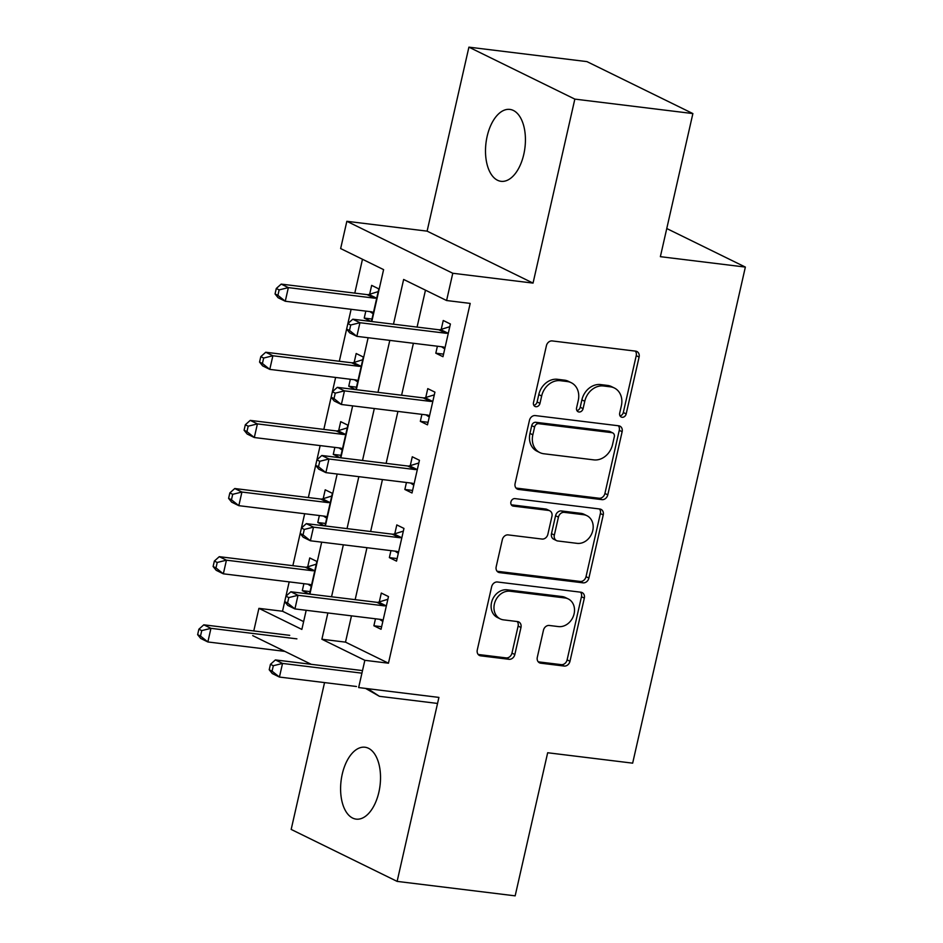 <?xml version="1.0" encoding="UTF-8"?>
<svg xmlns="http://www.w3.org/2000/svg" width="943" height="943" viewBox="0 0 943 943"><rect width="100%" height="100%" fill="white"/><g stroke="black" fill="none" stroke-linecap="round" stroke-linejoin="round"><path stroke-width="1.41" d="M622.085 417.277A3.89 3.218 116.1 0 0 626.176 413.93L639.095 357.067A5.552 4.585 116.1 0 0 636.902 351.515A5.552 4.585 116.1 0 0 635.676 351.15L552.256 340.93A5.552 4.585 116.1 0 0 546.41 345.716L533.49 402.567A3.89 3.218 116.1 0 0 535.023 406.457A3.89 3.218 116.1 0 0 535.883 406.716A3.89 3.218 116.1 0 0 539.974 403.368L541.647 396.013A17.776 14.687 116.1 0 1 560.366 380.701L567.321 381.55A17.776 14.687 116.1 0 1 571.258 382.717A17.776 14.687 116.1 0 1 578.259 400.492L576.586 407.847A3.89 3.218 116.1 0 0 578.118 411.737A3.89 3.218 116.1 0 0 578.978 411.997A3.89 3.218 116.1 0 0 583.08 408.649L584.754 401.294A17.776 14.687 116.1 0 1 603.473 385.982L610.416 386.83A17.776 14.687 116.1 0 1 614.353 387.997A17.776 14.687 116.1 0 1 621.366 405.773L619.692 413.128A3.89 3.218 116.1 0 0 621.225 417.018A3.89 3.218 116.1 0 0 622.085 417.277M620.011 415.863A3.89 3.218 116.1 0 0 623.311 412.527L636.23 355.664A5.552 4.585 116.1 0 0 635.311 351.114M533.809 405.301A3.89 3.218 116.1 0 0 537.109 401.966L538.783 394.598L541.647 396.013M576.916 410.582A3.89 3.218 116.1 0 0 580.216 407.246L581.89 399.879L584.754 401.294M378.886 792.167A36.223 19.614 -83 0 0 364.965 747.233A36.223 19.614 -83 0 0 342.238 774.191A36.223 19.614 -83 0 0 356.159 819.125A36.223 19.614 -83 0 0 378.886 792.167M523.789 154.346A36.223 19.614 -83 0 0 509.868 109.412A36.223 19.614 -83 0 0 487.142 136.37A36.223 19.614 -83 0 0 501.063 181.315A36.223 19.614 -83 0 0 523.789 154.346M537.31 657.271A5.552 4.585 116.1 0 0 539.502 662.823A5.552 4.585 116.1 0 0 540.728 663.188L564.126 666.053A5.552 4.585 116.1 0 0 569.985 661.279L584.33 598.133A5.552 4.585 116.1 0 0 582.137 592.581A5.552 4.585 116.1 0 0 580.912 592.216L497.491 581.996A5.552 4.585 116.1 0 0 491.633 586.782L477.288 649.916A5.552 4.585 116.1 0 0 479.48 655.479A5.552 4.585 116.1 0 0 480.706 655.833L508.984 659.298A5.552 4.585 116.1 0 0 514.831 654.513L520.972 627.496A5.552 4.585 116.1 0 0 518.78 621.944A5.552 4.585 116.1 0 0 517.554 621.578L503.527 619.857A14.864 12.271 116.1 0 1 500.238 618.891A14.864 12.271 116.1 0 1 494.957 602.047A14.864 12.271 116.1 0 1 510.033 591.226L564.951 597.956A14.864 12.271 116.1 0 1 568.252 598.935A14.864 12.271 116.1 0 1 573.533 615.767A14.864 12.271 116.1 0 1 558.456 626.588L549.298 625.468A5.552 4.585 116.1 0 0 543.451 630.254L537.31 657.271M351.48 615.85L345.503 642.136L388.457 663.2L364.847 660.312L358.646 687.565L438.919 697.407L397.121 881.387L515.161 895.85L547.671 752.75L632.659 763.158L745.359 267.081L666.772 228.536M692.881 113.573L574.841 99.109L468.907 47.15L586.947 61.613L692.881 113.573L660.371 256.673L745.359 267.081M468.907 47.15L427.108 231.141L533.043 283.1L574.841 99.109M533.043 283.1L452.781 273.258L446.593 300.522L403.639 279.458L393.479 324.192M388.457 663.2L470.192 303.41L446.593 300.522M601.94 499.637A5.552 4.585 116.1 0 0 607.787 494.863L622.132 431.717A5.552 4.585 116.1 0 0 619.952 426.165A5.552 4.585 116.1 0 0 618.714 425.8L535.294 415.58A5.552 4.585 116.1 0 0 529.447 420.366L515.102 483.5A5.552 4.585 116.1 0 0 517.294 489.063A5.552 4.585 116.1 0 0 518.52 489.429L601.94 499.637L599.076 498.234A5.552 4.585 116.1 0 0 604.923 493.46L619.268 430.314A5.552 4.585 116.1 0 0 618.349 425.753M603.237 514.925L588.892 578.071A5.552 4.585 116.1 0 1 583.033 582.845L499.613 572.625A5.552 4.585 116.1 0 1 498.387 572.271A5.552 4.585 116.1 0 1 496.195 566.708L502.336 539.691A5.552 4.585 116.1 0 1 508.183 534.905L542.013 539.054A5.552 4.585 116.1 0 0 547.871 534.268L551.938 516.34A5.552 4.585 116.1 0 0 549.757 510.788A5.552 4.585 116.1 0 0 548.52 510.422L513.298 506.108A3.89 3.218 116.1 0 1 512.438 505.849A3.89 3.218 116.1 0 1 511.059 501.452A3.89 3.218 116.1 0 1 514.996 498.611L599.819 509.008A5.552 4.585 116.1 0 1 601.045 509.373A5.552 4.585 116.1 0 1 603.237 514.925L600.373 513.522L586.027 576.668L588.892 578.071M324.545 682.591L291.175 829.427L397.121 881.387M425.47 290.161L417.077 327.091M413.399 343.276L401.6 395.235M397.922 411.419L386.123 463.378M382.445 479.563L370.634 531.522M366.957 547.706L355.157 599.654M437.399 346.222L435.807 353.201L442.974 356.702L450.4 324.003L443.245 320.49L441.23 329.355M421.922 414.366L420.33 421.344L427.485 424.845L434.923 392.147L427.768 388.634L425.753 397.498M406.433 482.51L404.853 489.476L412.008 492.989L419.435 460.278L412.28 456.777L410.264 465.642M390.956 550.641L389.365 557.619L396.531 561.132L403.958 528.422L396.803 524.921L394.787 533.785M375.467 618.785L373.888 625.763L381.043 629.276L388.481 596.565L381.314 593.064L379.298 601.929M362.477 259.266L354.792 293.12M351.114 309.304L339.315 361.263M335.625 377.448L323.826 429.407M320.149 445.591L308.349 497.55M304.672 513.735L292.86 565.694M289.183 581.878L282.511 611.241L303.634 621.602M371.412 321.492L378.827 288.888L371.66 285.375L369.656 294.251M365.813 311.107L364.234 318.086L371.094 321.457M355.935 389.636L363.338 357.032L356.183 353.519L354.167 362.395M350.336 379.251L348.757 386.229L355.617 389.6M340.447 457.779L347.861 425.175L340.706 421.662L338.69 430.538M334.859 447.395L333.268 454.373L340.128 457.744M324.97 525.923L332.372 493.319L325.217 489.806L323.201 498.682M319.371 515.538L317.791 522.516L324.651 525.888M309.493 594.066L316.895 561.462L309.74 557.95L307.724 566.814M303.894 583.682L302.302 590.66L309.174 594.031M253.773 630.938L258.912 608.353L301.854 629.417L306.192 610.298M282.511 611.241L258.912 608.353M371.801 321.539L383.601 269.627L340.647 248.563L346.847 221.299L452.781 273.258M427.108 231.141L346.847 221.299M311.249 664.32L252.712 635.617M327.869 612.962L321.893 639.248L364.847 660.312M389.801 340.388L377.99 392.335M374.312 408.531L362.513 460.479M358.835 476.675L347.024 528.622M343.346 544.818L331.547 596.766M309.882 594.114L321.681 542.166M325.359 525.97L337.158 474.023M340.836 457.826L352.647 405.879M356.324 389.683L368.124 337.735M345.503 642.136L321.893 639.248M364.234 318.086L371.978 319.04M348.757 386.229L356.489 387.184M333.268 454.373L341.012 455.328M317.791 522.516L325.524 523.459M302.302 590.66L310.047 591.603M435.807 353.201L443.552 354.144M420.33 421.344L428.075 422.287M404.853 489.476L412.586 490.431M389.365 557.619L397.109 558.574M373.888 625.763L381.632 626.718M614.353 387.997L611.5 386.595A17.776 14.687 116.1 0 0 607.563 385.428L610.416 386.83M581.89 399.879A17.776 14.687 116.1 0 1 600.608 384.579L607.563 385.428M571.258 382.717L568.393 381.314A17.776 14.687 116.1 0 0 564.456 380.147L567.321 381.55M538.783 394.598A17.776 14.687 116.1 0 1 557.502 379.298L564.456 380.147M516.021 488.061L599.076 498.234M614.306 436.809A3.89 3.218 116.1 0 0 612.773 432.92A3.89 3.218 116.1 0 0 611.913 432.672L538.689 423.69A3.89 3.218 116.1 0 0 534.598 427.049L532.83 434.806A17.776 14.687 116.1 0 0 539.832 452.581A17.776 14.687 116.1 0 0 543.769 453.748L593.831 459.878A17.776 14.687 116.1 0 0 612.549 444.566L614.306 436.809M612.773 432.92L609.921 431.517A3.89 3.218 116.1 0 0 609.048 431.257L611.913 432.672M539.832 452.581L536.98 451.178A17.776 14.687 116.1 0 1 529.966 433.403L531.734 425.635A3.89 3.218 116.1 0 1 535.824 422.287L609.048 431.257M497.114 571.269L580.169 581.442A5.552 4.585 116.1 0 0 586.027 576.668M549.757 510.788L546.893 509.385A5.552 4.585 116.1 0 0 545.655 509.02L511.306 504.811M577.128 543.357A14.864 12.271 116.1 0 0 592.204 532.536A14.864 12.271 116.1 0 0 586.923 515.691A14.864 12.271 116.1 0 0 583.623 514.725L564.279 512.355A5.552 4.585 116.1 0 0 558.433 517.141L554.354 535.058A5.552 4.585 116.1 0 0 556.547 540.622A5.552 4.585 116.1 0 0 557.773 540.976L577.128 543.357M586.923 515.691L584.059 514.289A14.864 12.271 116.1 0 0 580.77 513.322L583.623 514.725M556.547 540.622L553.682 539.207A5.552 4.585 116.1 0 1 551.49 533.655L555.568 515.727A5.552 4.585 116.1 0 1 561.415 510.953L580.77 513.322M600.373 513.522A5.552 4.585 116.1 0 0 599.442 508.961M568.252 598.935L565.387 597.532A14.864 12.271 116.1 0 0 562.087 596.554L564.951 597.956M500.238 618.891L497.374 617.476A14.864 12.271 116.1 0 1 492.093 600.644A14.864 12.271 116.1 0 1 507.169 589.823L562.087 596.554M478.219 654.477L506.12 657.896A5.552 4.585 116.1 0 0 511.966 653.11L518.108 626.093A5.552 4.585 116.1 0 0 517.188 621.531M538.229 661.833L561.274 664.65A5.552 4.585 116.1 0 0 567.12 659.864L581.466 596.73A5.552 4.585 116.1 0 0 580.546 592.169M369.892 311.614L373.169 313.76M378.202 291.599L368.984 294.452A5.658 4.68 -63.9 0 1 367.133 294.629L281.203 284.102L288.358 287.615L285.269 301.241L371.2 311.768A5.658 4.68 -63.9 0 1 372.45 312.145A5.658 4.68 -63.9 0 1 372.874 312.381L373.404 312.734M376.811 297.764L376.151 297.964A5.658 4.68 -63.9 0 1 374.3 298.141L288.358 287.615L279.152 289.902L276.287 288.487L275.05 293.945L277.914 295.348L279.152 289.902M277.914 295.348L285.269 301.241L278.102 297.729L275.05 293.945M276.287 288.487L281.203 284.102M445.874 333.244L438.719 329.744L352.788 319.206L359.943 322.718L445.874 333.244A5.658 4.68 116.1 0 0 447.725 333.068L448.385 332.867M350.725 325.005L359.943 322.718L356.843 336.345L349.688 332.844L346.623 329.048L349.488 330.451L350.725 325.005L347.861 323.602L352.788 319.206M444.99 347.837L444.448 347.484A5.658 4.68 116.1 0 0 444.035 347.248A5.658 4.68 116.1 0 0 442.774 346.883L356.843 336.345L349.488 330.451M438.719 329.744A5.658 4.68 116.1 0 0 440.57 329.555L449.787 326.702M444.754 348.875L441.465 346.718M354.403 379.758L357.692 381.903M362.725 359.743L353.507 362.595A5.658 4.68 -63.9 0 1 351.656 362.772L265.726 352.246L272.881 355.759L269.781 369.385L355.711 379.911A5.658 4.68 -63.9 0 1 356.973 380.288A5.658 4.68 -63.9 0 1 357.385 380.524L357.927 380.878M361.322 365.896L360.662 366.108A5.658 4.68 -63.9 0 1 358.811 366.285L272.881 355.759L263.663 358.045L260.798 356.631L259.561 362.088L262.425 363.491L263.663 358.045M262.425 363.491L269.781 369.385L262.625 365.872L259.561 362.088M260.798 356.631L265.726 352.246M338.926 447.89L342.203 450.047M347.248 427.886L338.03 430.739A5.658 4.68 -63.9 0 1 336.168 430.916L250.237 420.389L257.404 423.902L254.304 437.528L340.234 448.055A5.658 4.68 -63.9 0 1 341.484 448.432A5.658 4.68 -63.9 0 1 341.908 448.668L342.439 449.021M345.845 434.039L345.185 434.251A5.658 4.68 -63.9 0 1 343.335 434.428L257.404 423.902L248.186 426.189L245.321 424.774L244.084 430.232L246.948 431.635L248.186 426.189M246.948 431.635L254.304 437.528L247.149 434.016L244.084 430.232M245.321 424.774L250.237 420.389M323.437 516.033L326.726 518.19M331.759 496.03L322.541 498.882A5.658 4.68 -63.9 0 1 320.691 499.059L234.76 488.533L241.915 492.046L238.827 505.672L324.757 516.198A5.658 4.68 -63.9 0 1 326.007 516.564A5.658 4.68 -63.9 0 1 326.431 516.811L326.962 517.165M330.368 502.183L329.696 502.395A5.658 4.68 -63.9 0 1 327.846 502.572L241.915 492.046L232.709 494.321L229.844 492.918L228.607 498.375L231.459 499.778L232.709 494.321M231.459 499.778L238.827 505.672L231.66 502.159L228.607 498.375M229.844 492.918L234.76 488.533M430.397 401.388L423.23 397.875L337.299 387.349L344.466 390.862L430.397 401.388A5.658 4.68 116.1 0 0 432.248 401.211L432.908 401.011M335.248 393.148L344.466 390.862L341.366 404.488L334.211 400.987L331.146 397.192L334.011 398.594L335.248 393.148L332.384 391.746L337.299 387.349M429.501 415.981L428.971 415.627A5.658 4.68 116.1 0 0 428.546 415.391A5.658 4.68 116.1 0 0 427.297 415.014L341.366 404.488L334.011 398.594M423.23 397.875A5.658 4.68 116.1 0 0 425.081 397.698L434.31 394.846M429.265 417.018L425.988 414.861M414.908 469.531L407.753 466.019L321.822 455.493L328.977 459.005L414.908 469.531A5.658 4.68 116.1 0 0 416.759 469.355L417.419 469.154M319.76 461.292L328.977 459.005L325.877 472.632L318.722 469.131L315.657 465.335L318.522 466.738L319.76 461.292L316.907 459.889L321.822 455.493M414.024 484.124L413.482 483.771A5.658 4.68 116.1 0 0 413.069 483.535A5.658 4.68 116.1 0 0 411.82 483.158L325.877 472.632L318.522 466.738M407.753 466.019A5.658 4.68 116.1 0 0 409.604 465.842L418.822 462.989M413.788 485.162L410.5 483.005M399.431 537.675L392.276 534.162L306.334 523.636L313.5 527.149L399.431 537.675A5.658 4.68 116.1 0 0 401.282 537.498L401.942 537.298M304.283 529.436L313.5 527.149L310.4 540.775L303.245 537.262L300.18 533.479L303.045 534.881L304.283 529.436L301.418 528.033L306.334 523.636M398.535 552.268L398.005 551.914A5.658 4.68 116.1 0 0 397.581 551.679A5.658 4.68 116.1 0 0 396.331 551.301L310.4 540.775L303.045 534.881M392.276 534.162A5.658 4.68 116.1 0 0 394.127 533.986L403.345 531.133M398.311 553.305L395.023 551.148M307.96 584.177L311.249 586.334M316.282 564.173L307.064 567.026A5.658 4.68 -63.9 0 1 305.214 567.203L219.283 556.676L226.438 560.189L223.338 573.816L309.269 584.342A5.658 4.68 -63.9 0 1 310.53 584.707A5.658 4.68 -63.9 0 1 310.942 584.955L311.485 585.308M314.879 570.326L314.219 570.539A5.658 4.68 -63.9 0 1 312.369 570.715L226.438 560.189L217.22 562.464L214.356 561.061L213.118 566.519L215.982 567.922L217.22 562.464M215.982 567.922L223.338 573.816L216.183 570.303L213.118 566.519M214.356 561.061L219.283 556.676M383.942 605.819L376.787 602.306L290.857 591.78L298.012 595.292L383.942 605.819A5.658 4.68 116.1 0 0 385.805 605.642L386.465 605.441M288.806 597.579L298.012 595.292L294.923 608.919L287.756 605.406L284.703 601.622L287.568 603.025L288.806 597.579L285.941 596.176L290.857 591.78M383.058 620.411L382.528 620.058A5.658 4.68 116.1 0 0 382.104 619.822A5.658 4.68 116.1 0 0 380.854 619.445L294.923 608.919L287.568 603.025M376.787 602.306A5.658 4.68 116.1 0 0 378.638 602.129L387.856 599.276M382.823 621.449L379.546 619.292M289.725 635.346L203.794 624.82L210.949 628.333L207.861 641.959L284.892 651.389M296.892 638.859L210.949 628.333L201.743 630.608L198.879 629.205L197.641 634.663L200.505 636.065L201.743 630.608M200.505 636.065L207.861 641.959L200.706 638.446L197.641 634.663M198.879 629.205L203.794 624.82M437.552 703.443L379.404 696.311L367.782 688.685M365.566 688.414L379.404 696.311M361.31 670.449L275.38 659.923L282.535 663.436L361.923 673.161M273.317 665.723L282.535 663.436L279.434 677.062L272.279 673.55L269.215 669.766L272.079 671.168L273.317 665.723L270.452 664.32L269.215 669.766M356.478 686.504L279.434 677.062L272.079 671.168M275.38 659.923L270.452 664.32M623.311 412.527L626.176 413.93M537.109 401.966L539.974 403.368M580.216 407.246L583.08 408.649M600.608 384.579L603.473 385.982M557.502 379.298L560.366 380.701M636.23 355.664L639.095 357.067M516.245 488.309L518.52 489.429M619.268 430.314L622.132 431.717M604.923 493.46L607.787 494.863M535.824 422.287L538.689 423.69M531.734 425.635L534.598 427.049M529.966 433.403L532.83 434.806M580.169 581.442L583.033 582.845M497.338 571.517L499.613 572.625M545.655 509.02L548.52 510.422M511.707 505.33L513.298 506.108M561.415 510.953L564.279 512.355M555.568 515.727L558.433 517.141M551.49 533.655L554.354 535.058M507.169 589.823L510.033 591.226M518.108 626.093L520.972 627.496M511.966 653.11L514.831 654.513M506.12 657.896L508.984 659.298M478.443 654.725L480.706 655.833M581.466 596.73L584.33 598.133M567.12 659.864L569.985 661.279M561.274 664.65L564.126 666.053M538.453 662.08L540.728 663.188M368.984 294.452L376.151 297.964M367.133 294.629L374.3 298.141M372.002 311.956L372.874 312.381M444.448 347.484L443.587 347.059M447.725 333.068L440.57 329.555M353.507 362.595L360.662 366.108M351.656 362.772L358.811 366.285M356.525 380.1L357.385 380.524M338.03 430.739L345.185 434.251M336.168 430.916L343.335 434.428M341.048 448.243L341.908 448.668M322.541 498.882L329.696 502.395M320.691 499.059L327.846 502.572M325.559 516.387L326.431 516.811M428.971 415.627L428.098 415.203M432.248 401.211L425.081 397.698M413.482 483.771L412.621 483.346M416.759 469.355L409.604 465.842M398.005 551.914L397.144 551.49M401.282 537.498L394.127 533.986M307.064 567.026L314.219 570.539M305.214 567.203L312.369 570.715M310.082 584.53L310.942 584.955M382.528 620.058L381.656 619.634M385.805 605.642L378.638 602.129"/></g></svg>
